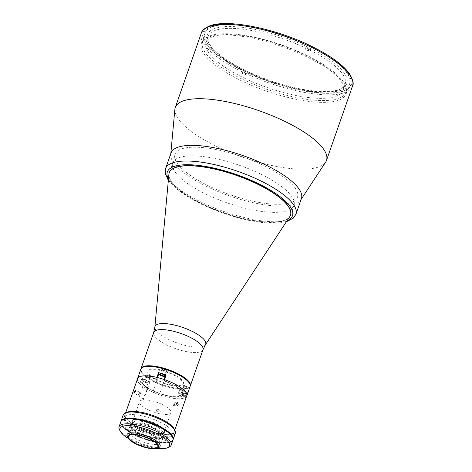 <?xml version="1.0" encoding="UTF-8"?>
<svg xmlns="http://www.w3.org/2000/svg" width="472" height="472" viewBox="0 0 472 472"><rect width="100%" height="100%" fill="white"/><g stroke="black" fill="none" stroke-linecap="round" stroke-linejoin="round"><path stroke-width="0.35" stroke-dasharray="2.36 1.77" d="M209.544 36.002A75.962 23.37 19.3 0 1 306.045 54.994A75.962 23.37 19.3 0 1 339.008 98.276A75.962 23.37 19.3 0 1 242.502 79.284A75.962 23.37 19.3 0 1 209.544 36.002M208.429 37.223A76.653 23.582 -160.7 0 0 201.402 43.306A76.653 23.582 -160.7 0 0 253.511 86.164A76.653 23.582 -160.7 0 0 339.067 100.058A76.653 23.582 -160.7 0 0 346.094 93.975A76.653 23.582 -160.7 0 0 293.985 51.123A76.653 23.582 -160.7 0 0 208.429 37.223M212.028 26.939A76.653 23.582 -160.7 0 0 205.001 33.022A76.653 23.582 -160.7 0 0 257.116 75.88A76.653 23.582 -160.7 0 0 342.666 89.78A76.653 23.582 -160.7 0 0 349.693 83.697A76.653 23.582 -160.7 0 0 297.584 40.84A76.653 23.582 -160.7 0 0 212.028 26.939M174.87 109.345A80.104 24.644 -160.7 0 0 232.548 153.412A80.104 24.644 -160.7 0 0 319.137 166.787A80.104 24.644 -160.7 0 0 325.633 162.138M170.799 153.689L170.722 154.527A69.059 21.246 -160.7 0 0 220.448 192.511A69.059 21.246 -160.7 0 0 295.088 204.046A69.059 21.246 -160.7 0 0 300.688 200.04L301.148 199.337M291.56 202.346A64.912 19.971 -160.7 0 0 263.394 165.365A64.912 19.971 -160.7 0 0 180.923 149.134A64.912 19.971 -160.7 0 0 209.09 186.115A64.912 19.971 -160.7 0 0 291.56 202.346M289.773 216.613A64.221 19.759 19.3 0 1 202.978 204.287A64.221 19.759 19.3 0 1 168.905 174.286M260.178 173.832A64.221 19.759 19.3 0 1 293.932 205.326A64.221 19.759 19.3 0 1 206.453 194.364A64.221 19.759 19.3 0 1 172.705 162.869A64.221 19.759 19.3 0 1 260.178 173.832M190.31 385.878A26.102 8.03 19.3 0 1 154.757 381.423A26.102 8.03 19.3 0 1 141.04 368.62A26.102 8.03 19.3 0 0 154.757 381.423A26.102 8.03 19.3 0 0 190.31 385.878M244.461 72.381A72.511 22.308 -160.7 0 0 245.924 73.089A72.511 22.308 -160.7 0 0 247.399 73.797L247.835 72.558A72.511 22.308 -160.7 0 0 339.055 89.745A72.511 22.308 -160.7 0 0 345.12 84.228A72.511 22.308 -160.7 0 0 308.476 49.383L308.039 50.622A72.511 22.308 -160.7 0 0 306.576 49.908A72.511 22.308 -160.7 0 0 305.095 49.206L305.531 47.967A72.511 22.308 -160.7 0 0 208.246 36.297A72.511 22.308 -160.7 0 0 209.538 44.392A72.511 22.308 -160.7 0 0 244.891 71.142L244.461 72.381L242.148 73.266L243.015 70.782L244.75 70.121L244.891 71.142M244.183 78.051A72.511 22.308 -160.7 0 0 342.943 90.429A72.511 22.308 -160.7 0 0 304.841 54.87A72.511 22.308 -160.7 0 0 206.075 42.498A72.511 22.308 -160.7 0 0 244.183 78.051M305.531 47.967L306.54 46.504L308.275 45.843L307.408 48.321L305.095 49.206M307.408 48.321A78.033 24.007 19.3 0 1 310.352 49.737L308.039 50.622M306.54 46.504A73.892 22.733 -160.7 0 0 233.02 26.574A73.892 22.733 -160.7 0 0 208.695 42.846A73.892 22.733 -160.7 0 0 244.75 70.121M308.275 45.843A78.033 24.007 -160.7 0 0 210.618 27.034A78.033 24.007 -160.7 0 0 243.015 70.782M247.399 73.797L245.092 74.676A78.033 24.007 19.3 0 1 242.148 73.266M247.835 72.558L247.694 71.537L245.959 72.198A78.033 24.007 -160.7 0 0 343.616 91.002A78.033 24.007 -160.7 0 0 311.219 47.259L309.484 47.92L308.476 49.383M247.694 71.537A73.892 22.733 -160.7 0 0 340.678 89.066A73.892 22.733 -160.7 0 0 309.484 47.92M245.959 72.198L245.092 74.676M310.352 49.737L311.219 47.259M145.459 382.515L148.125 382.739A3.8 1.168 -160.7 0 0 149.701 382.344A3.8 1.168 -160.7 0 0 147.706 380.479A3.8 1.168 -160.7 0 0 144.107 379.435L142.455 384.149A3.8 1.168 19.3 0 1 143.635 384.344L139.205 396.993A3.8 1.168 19.3 0 1 141.624 397.849A3.8 1.168 19.3 0 1 143.618 399.707A3.8 1.168 19.3 0 1 142.969 400.091L147.4 387.435A3.8 1.168 19.3 0 1 146.473 387.453L143.807 387.229L145.459 382.515A26.102 8.03 19.3 0 1 141.441 379.211L139.789 383.925A26.102 8.03 19.3 0 1 137.393 379.24M154.539 382.043A26.102 8.03 19.3 0 1 140.821 369.24A26.102 8.03 19.3 0 0 154.539 382.043A26.102 8.03 19.3 0 0 190.092 386.497A26.102 8.03 19.3 0 1 154.539 382.043M186.534 396.451A26.102 8.03 19.3 0 1 185.756 397.271L187.402 392.562L184.522 391.176A3.8 1.168 -160.7 0 0 179.696 390.226A3.8 1.168 -160.7 0 0 181.342 392.385L179.696 397.099L182.575 398.486A26.102 8.03 19.3 0 1 151.241 391.465A26.102 8.03 19.3 0 1 143.807 387.229M145.134 381.464A2.348 0.72 -160.7 0 0 148.332 381.866A2.348 0.72 -160.7 0 0 147.099 380.715A2.348 0.72 -160.7 0 0 143.901 380.314A2.348 0.72 -160.7 0 0 145.134 381.464M146.786 376.75A2.348 0.72 -160.7 0 0 149.984 377.152A2.348 0.72 -160.7 0 0 148.751 376.001A2.348 0.72 -160.7 0 0 145.553 375.6A2.348 0.72 -160.7 0 0 146.786 376.75M163.041 370.538A2.348 0.72 -160.7 0 0 166.238 370.939A2.348 0.72 -160.7 0 0 165.005 369.788A2.348 0.72 -160.7 0 0 161.808 369.387A2.348 0.72 -160.7 0 0 163.041 370.538M181.342 392.385L184.227 393.772L182.575 398.486M183.915 391.406A2.348 0.72 -160.7 0 0 180.929 390.816A2.348 0.72 -160.7 0 0 181.95 392.155A2.348 0.72 -160.7 0 0 184.935 392.745A2.348 0.72 -160.7 0 0 183.915 391.406M187.402 392.562A26.102 8.03 19.3 0 1 184.227 393.772M185.756 397.271L182.87 395.884L184.522 391.176M156.916 377.405L157.129 378.544A3.8 1.168 19.3 0 0 157.442 379.069L153.011 391.719A3.8 1.168 19.3 0 0 156.539 393.542A3.8 1.168 19.3 0 0 159.748 393.677L164.179 381.022A21.405 6.584 19.3 0 1 181.632 395.377A3.8 1.168 19.3 0 1 182.87 395.884M165.135 376.532A3.8 1.168 -160.7 0 0 165.961 376.131A3.8 1.168 -160.7 0 0 165.973 375.918L165.755 374.756M165.973 375.918L164.321 380.633L164.108 379.494M144.107 379.435L141.441 379.211M142.455 384.149L139.789 383.925M185.567 386.692A2.348 0.72 -160.7 0 0 182.581 386.108A2.348 0.72 -160.7 0 0 183.602 387.441A2.348 0.72 -160.7 0 0 186.582 388.031A2.348 0.72 -160.7 0 0 185.567 386.692M157.66 380.851A18.644 5.735 19.3 0 1 149.571 370.225A18.644 5.735 19.3 0 1 173.259 374.886A18.644 5.735 19.3 0 1 181.348 385.512A18.644 5.735 19.3 0 1 157.66 380.851M164.321 380.633A3.8 1.168 19.3 0 1 164.309 380.845A3.8 1.168 19.3 0 1 164.179 381.022M143.635 384.344A21.405 6.584 19.3 0 1 157.442 379.069M179.696 397.099A3.8 1.168 19.3 0 1 178.658 396.515A21.405 6.584 19.3 0 1 147.4 387.435M127.275 436.688A17.541 5.399 -160.7 0 0 136.178 443.332A17.541 5.399 -160.7 0 0 158.604 447.662M154.444 425.396A15.541 4.779 -160.7 0 0 133.281 422.741A15.541 4.779 -160.7 0 0 133.558 424.476A15.541 4.779 -160.7 0 0 141.447 430.364A15.541 4.779 -160.7 0 0 161.312 434.193A15.541 4.779 -160.7 0 0 162.61 433.013A15.541 4.779 -160.7 0 0 154.444 425.396M155.459 423.933A16.921 5.204 -160.7 0 0 138.432 419.213A16.921 5.204 -160.7 0 0 132.715 422.936A16.921 5.204 -160.7 0 0 141.305 429.343A16.921 5.204 -160.7 0 0 162.934 433.514A16.921 5.204 -160.7 0 0 155.459 423.933M153.978 428.794A17.541 5.399 19.3 0 1 163.2 437.397A17.541 5.399 19.3 0 1 139.305 434.399A17.541 5.399 19.3 0 1 130.089 425.803A17.541 5.399 19.3 0 1 153.978 428.794M123.18 415.024A27.624 8.496 -160.7 0 0 137.694 428.57A27.624 8.496 -160.7 0 0 175.318 433.284M120.915 421.543A27.624 8.496 -160.7 0 0 135.523 434.771A27.624 8.496 -160.7 0 0 173.017 439.792M127.11 412.245A26.243 8.071 -160.7 0 0 138.709 427.113A26.243 8.071 -160.7 0 0 165.117 434.429A26.243 8.071 -160.7 0 0 173.985 428.659M138.792 427.077A26.037 8.012 -160.7 0 0 171.867 433.585A26.037 8.012 -160.7 0 0 160.574 418.752A26.037 8.012 -160.7 0 0 127.499 412.245A26.037 8.012 -160.7 0 0 138.792 427.077M164.557 440.187A3.935 1.209 -160.7 0 0 169.554 441.172A3.935 1.209 -160.7 0 0 167.849 438.925A3.935 1.209 -160.7 0 0 162.846 437.945A3.935 1.209 -160.7 0 0 164.557 440.187M144.308 421.042A3.935 1.209 -160.7 0 0 141.913 421.425A3.935 1.209 -160.7 0 0 143.995 423.278A3.935 1.209 -160.7 0 0 148.999 424.263A3.935 1.209 -160.7 0 0 147.288 422.021A3.935 1.209 -160.7 0 0 146.562 421.702M127.741 429.496A3.935 1.209 -160.7 0 0 132.738 430.476A3.935 1.209 -160.7 0 0 131.033 428.234A3.935 1.209 -160.7 0 0 126.03 427.254A3.935 1.209 -160.7 0 0 127.741 429.496M154.126 427.661A16.85 5.186 19.3 0 1 161.436 437.267A16.85 5.186 19.3 0 1 140.031 433.054A16.85 5.186 19.3 0 1 132.72 423.449A16.85 5.186 19.3 0 1 154.126 427.661M173.017 438.547A27.482 8.455 19.3 0 1 172.888 439.815A27.482 8.455 19.3 0 1 135.452 435.125A27.482 8.455 19.3 0 1 121.009 421.643A27.482 8.455 19.3 0 1 121.693 420.576M158.356 426.582A27.482 8.455 19.3 0 1 172.799 440.063A27.482 8.455 19.3 0 1 135.364 435.373A27.482 8.455 19.3 0 1 120.92 421.891A27.482 8.455 19.3 0 1 158.356 426.582M154.368 427.892A17.747 5.457 19.3 0 1 162.073 438.004A17.747 5.457 19.3 0 1 139.523 433.567A17.747 5.457 19.3 0 1 131.824 423.455A17.747 5.457 19.3 0 1 154.368 427.892M168.882 447.173A27.624 8.496 19.3 0 1 133.57 440.352A27.624 8.496 19.3 0 1 119.546 429.892M120.791 421.85A27.624 8.496 -160.7 0 0 135.305 435.391A27.624 8.496 -160.7 0 0 172.929 440.105M128.266 438.429A26.243 8.071 -160.7 0 0 133.712 441.373A26.243 8.071 -160.7 0 0 156.745 448.4M153.789 428.328A16.573 5.098 -160.7 0 0 132.738 424.186A16.573 5.098 -160.7 0 0 139.93 433.626A16.573 5.098 -160.7 0 0 160.982 437.768A16.573 5.098 -160.7 0 0 153.789 428.328M151.618 434.529A16.573 5.098 -160.7 0 0 130.567 430.387A16.573 5.098 -160.7 0 0 137.753 439.827A16.573 5.098 -160.7 0 0 158.81 443.975A16.573 5.098 -160.7 0 0 151.618 434.529M174.593 404.598L173.873 402.126L172.764 403.094L173.578 405.572L174.593 404.598M137.7 430.198A26.037 8.012 19.3 0 1 124.018 417.431A26.037 8.012 19.3 0 1 159.477 421.874A26.037 8.012 19.3 0 1 173.159 434.641A26.037 8.012 19.3 0 1 137.7 430.198M186.729 395.902A26.037 8.012 19.3 0 1 151.27 391.459A26.037 8.012 19.3 0 1 137.588 378.692M160.15 411.82L160.214 411.035L156.881 410.87L156.822 411.667L160.15 411.82M156.586 409.277L159.919 409.442L159.855 410.227L156.527 410.074L156.586 409.277M139.399 393.406L139.37 392.096L137.954 393.955L137.871 395.212L139.399 393.406M152.916 390.828A22.096 6.797 19.3 0 1 143.329 378.237A22.096 6.797 19.3 0 1 171.401 383.76A22.096 6.797 19.3 0 1 180.988 396.35A22.096 6.797 19.3 0 1 152.916 390.828M155.595 423.897A17.263 5.31 19.3 0 1 164.356 430.434A17.263 5.31 19.3 0 1 158.527 434.234A17.263 5.31 19.3 0 1 141.152 429.42A17.263 5.31 19.3 0 1 133.523 419.637A17.263 5.31 19.3 0 1 155.595 423.897M141.659 428.688A16.573 5.098 -160.7 0 0 164.232 431.514A16.573 5.098 -160.7 0 0 163.937 429.667A16.573 5.098 -160.7 0 0 155.524 423.39A16.573 5.098 -160.7 0 0 134.331 419.295A16.573 5.098 -160.7 0 0 132.945 420.558A16.573 5.098 -160.7 0 0 141.659 428.688M162.138 404.492A16.573 5.098 19.3 0 1 170.852 412.616A16.573 5.098 19.3 0 1 148.279 409.79A16.573 5.098 19.3 0 1 139.565 401.66A16.573 5.098 19.3 0 1 162.138 404.492M301.419 198.565A69.059 21.246 19.3 0 1 207.361 186.782A69.059 21.246 19.3 0 1 171.065 152.916M209.09 186.115A64.912 19.971 19.3 0 1 180.923 149.134A64.912 19.971 19.3 0 1 263.394 165.365A64.912 19.971 19.3 0 1 291.56 202.346A64.912 19.971 19.3 0 1 209.09 186.115M290.481 215.173A64.221 19.759 19.3 0 1 203.031 204.14A64.221 19.759 19.3 0 1 169.253 172.722M186.528 392.987A3.8 1.168 -160.7 0 0 183.242 390.651A3.8 1.168 -160.7 0 0 179.348 390.527A3.8 1.168 -160.7 0 0 179.336 390.574A3.8 1.168 -160.7 0 0 182.623 392.911A3.8 1.168 -160.7 0 0 186.517 393.034A3.8 1.168 -160.7 0 0 186.528 392.987M181.755 394.881L183.366 395.754L183.242 396.374L181.508 396.12L179.891 395.253L180.015 394.627L181.755 394.881M165.224 369.169A2.348 0.72 -160.7 0 0 162.244 368.579A2.348 0.72 -160.7 0 0 163.259 369.918A2.348 0.72 -160.7 0 0 166.244 370.502A2.348 0.72 -160.7 0 0 165.224 369.169M148.963 375.382A2.348 0.72 -160.7 0 0 145.984 374.792A2.348 0.72 -160.7 0 0 147.004 376.131A2.348 0.72 -160.7 0 0 149.984 376.721A2.348 0.72 -160.7 0 0 148.963 375.382M185.785 386.072A2.348 0.72 -160.7 0 0 182.8 385.482A2.348 0.72 -160.7 0 0 183.82 386.822A2.348 0.72 -160.7 0 0 186.8 387.412A2.348 0.72 -160.7 0 0 185.785 386.072M157.819 380.249A18.786 5.776 19.3 0 1 149.671 369.552A18.786 5.776 19.3 0 1 173.531 374.243A18.786 5.776 19.3 0 1 181.685 384.945A18.786 5.776 19.3 0 1 157.819 380.249M344.436 90.63A78.724 24.219 -160.7 0 0 310.275 45.778A78.724 24.219 -160.7 0 0 210.264 26.096A78.724 24.219 -160.7 0 0 244.419 70.942A78.724 24.219 -160.7 0 0 344.436 90.63M201.308 33.123A80.104 24.644 -160.7 0 0 255.771 77.91A80.104 24.644 -160.7 0 0 345.179 92.435A80.104 24.644 -160.7 0 0 352.519 86.075M202.978 349.711A26.102 8.03 19.3 0 1 167.424 345.256A26.102 8.03 19.3 0 1 153.707 332.453M205.403 344.796A26.851 8.26 19.3 0 1 169.118 339.645A26.851 8.26 19.3 0 1 154.869 327.102M157.477 377.541L157.129 378.544M148.125 382.739L146.473 387.453M287.029 220.79A66.292 20.396 19.3 0 1 202.163 204.47A66.292 20.396 19.3 0 1 168.451 179.26M295.938 214.217A69.059 21.246 19.3 0 1 201.88 202.435A69.059 21.246 19.3 0 1 165.583 168.569M179.348 390.527L178.091 394.132A3.8 1.168 19.3 0 1 178.109 394.061A3.8 1.168 19.3 0 1 182.003 394.185A3.8 1.168 19.3 0 1 185.295 396.521A3.8 1.168 19.3 0 1 185.278 396.568A3.8 1.168 19.3 0 1 181.384 396.445A3.8 1.168 19.3 0 1 178.097 394.108C177.496 394.191 178.204 394.857 180.221 396.132C181.165 396.81 184.67 397.3 184.576 397.052L185.278 396.568L186.517 393.034M185.03 396.645A3.593 1.103 -160.7 0 0 181.85 394.409A3.593 1.103 -160.7 0 0 178.227 394.362A3.593 1.103 -160.7 0 0 181.413 396.592A3.593 1.103 -160.7 0 0 185.03 396.645M205.001 33.022L201.402 43.306M349.693 83.697L346.094 93.975M290.504 215.102L293.932 205.326M169.277 172.646L172.705 162.869M345.12 84.228L342.943 90.429M209.538 44.392L208.695 42.846M208.246 36.297L206.075 42.498M339.055 89.745L340.678 89.066M149.984 377.152L148.332 381.866M166.238 370.939L164.592 375.653M161.808 369.387L160.161 374.101M145.553 375.6L143.901 380.314M165.961 376.131L164.309 380.845M149.701 382.344L143.618 399.707M133.281 422.741L128.502 436.388M133.558 424.476L132.715 422.936M163.2 437.397L160.067 446.323M130.089 425.803L126.962 434.73M161.312 434.193L162.934 433.514M162.61 433.013L157.831 446.654M173.873 402.126L177.519 402.439M124.018 417.431L125.617 412.87M159.919 409.442L160.214 411.035M139.37 392.096L135.429 390.202M137.871 395.212L133.93 393.312M156.527 410.074L156.822 411.667M173.159 434.641L174.758 430.081M173.578 405.572L177.23 405.879M163.937 429.667L164.356 430.434M164.232 431.514L170.852 412.616M132.945 420.558L139.565 401.66M134.331 419.295L133.523 419.637M168.339 180.434L176.711 189.089L201.833 204.482L222.896 213.179L246.744 220.017L264.178 222.849L286.38 221.769"/><path stroke-width="0.71" d="M301.148 199.337L325.633 162.138A80.104 24.644 -160.7 0 0 326.476 160.433A80.104 24.644 -160.7 0 0 272.019 115.646A80.104 24.644 -160.7 0 0 182.611 101.12A80.104 24.644 -160.7 0 0 175.271 107.48A80.104 24.644 -160.7 0 0 174.87 109.345L170.799 153.689M300.688 200.04A69.059 21.246 -160.7 0 0 256.874 160.964A69.059 21.246 -160.7 0 0 177.395 147.435A69.059 21.246 -160.7 0 0 170.722 154.527M256.703 183.755A64.221 19.759 19.3 0 1 290.457 215.244A64.221 19.759 19.3 0 1 289.773 216.613L205.403 344.796A26.851 8.26 19.3 0 0 191.579 331.061A26.851 8.26 19.3 0 0 154.869 327.102L168.905 174.286A64.221 19.759 19.3 0 1 169.23 172.793A64.221 19.759 19.3 0 1 256.703 183.755M137.393 379.24A26.102 8.03 19.3 0 1 137.523 378.668L141.04 368.62A26.102 8.03 19.3 0 1 176.593 373.075A26.102 8.03 19.3 0 1 190.31 385.878L202.978 349.711L205.403 344.796M137.523 378.668A26.102 8.03 19.3 0 1 156.91 377.382L158.562 372.668A26.102 8.03 19.3 0 1 165.755 374.756L164.103 379.47A26.102 8.03 19.3 0 1 173.077 383.122A26.102 8.03 19.3 0 1 186.794 395.919A26.102 8.03 19.3 0 1 186.534 396.451M186.794 395.919L190.092 386.497A26.102 8.03 19.3 0 0 176.375 373.694A26.102 8.03 19.3 0 0 140.821 369.24A26.102 8.03 19.3 0 1 176.375 373.694A26.102 8.03 19.3 0 1 190.092 386.497L190.31 385.878A26.102 8.03 19.3 0 0 176.593 373.075A26.102 8.03 19.3 0 0 141.04 368.62L153.707 332.453A26.102 8.03 19.3 0 1 189.26 336.908A26.102 8.03 19.3 0 1 202.978 349.711M161.394 375.252A2.348 0.72 -160.7 0 0 164.592 375.653A2.348 0.72 -160.7 0 0 163.359 374.502A2.348 0.72 -160.7 0 0 160.161 374.101A2.348 0.72 -160.7 0 0 161.394 375.252M158.562 372.668L158.775 373.83A3.8 1.168 -160.7 0 0 161.253 375.694A3.8 1.168 -160.7 0 0 165.135 376.532M136.296 444.146A16.437 5.056 -160.7 0 0 157.306 448.205A16.437 5.056 -160.7 0 0 150.043 438.895A16.437 5.056 -160.7 0 0 133.499 434.311A16.437 5.056 -160.7 0 0 127.947 437.922A16.437 5.056 -160.7 0 0 136.296 444.146M157.306 448.205L158.604 447.662A17.541 5.399 -160.7 0 0 160.067 446.323A17.541 5.399 -160.7 0 0 150.851 437.727A17.541 5.399 -160.7 0 0 126.962 434.73A17.541 5.399 -160.7 0 0 127.275 436.688L127.947 437.922M149.665 439.037A15.541 4.779 -160.7 0 0 128.502 436.388A15.541 4.779 -160.7 0 0 136.668 444.004A15.541 4.779 -160.7 0 0 157.831 446.654A15.541 4.779 -160.7 0 0 149.665 439.037M173.017 439.792A27.624 8.496 -160.7 0 0 173.147 439.485L175.318 433.284A27.624 8.496 -160.7 0 0 174.829 430.204A27.624 8.496 -160.7 0 0 160.804 419.738A27.624 8.496 -160.7 0 0 125.487 412.923A27.624 8.496 -160.7 0 0 123.18 415.024L121.009 421.231A27.624 8.496 -160.7 0 0 120.915 421.543M173.147 439.485A27.624 8.496 -160.7 0 0 158.627 425.945A27.624 8.496 -160.7 0 0 121.009 421.231M174.829 430.204L173.985 428.659A26.243 8.071 -160.7 0 0 160.657 418.723A26.243 8.071 -160.7 0 0 127.11 412.245L125.487 412.923M146.562 421.702A3.935 1.209 -160.7 0 0 144.308 421.042M121.693 420.576A27.482 8.455 19.3 0 1 158.445 426.334A27.482 8.455 19.3 0 1 173.017 438.547M120.389 431.438L119.546 429.892A27.624 8.496 19.3 0 1 119.05 426.812A27.624 8.496 19.3 0 1 156.674 431.526A27.624 8.496 19.3 0 1 171.194 445.066A27.624 8.496 19.3 0 1 168.882 447.173L167.259 447.851A26.243 8.071 -160.7 0 0 155.666 432.983A26.243 8.071 -160.7 0 0 129.251 425.667A26.243 8.071 -160.7 0 0 120.389 431.438A26.243 8.071 -160.7 0 0 128.266 438.429M171.194 445.066L172.929 440.105A27.624 8.496 -160.7 0 0 158.415 426.564A27.624 8.496 -160.7 0 0 120.791 421.85L119.05 426.812M156.745 448.4A26.243 8.071 -160.7 0 0 167.259 447.851M176.422 403.401L177.519 402.439L178.251 404.905L177.23 405.879L176.422 403.401M134.001 392.055L135.429 390.202L135.446 391.5L133.93 393.312L134.001 392.055M125.617 412.87L137.588 378.692A26.037 8.012 19.3 0 1 173.047 383.134A26.037 8.012 19.3 0 1 186.729 395.902L174.758 430.081M165.583 168.569L171.065 152.916A69.059 21.246 19.3 0 1 265.128 164.704A69.059 21.246 19.3 0 1 301.419 198.565L295.938 214.217A69.059 21.246 19.3 0 0 259.641 180.357A69.059 21.246 19.3 0 0 165.583 168.569L165.194 173.301L168.339 180.434M169.253 172.722A64.221 19.759 19.3 0 1 256.756 183.608A64.221 19.759 19.3 0 1 290.481 215.173M201.308 33.123C201.756 30.651 204.435 28.291 209.338 26.043C227.026 18.532 276.273 28.621 312.128 46.592C330.494 55.714 342.967 64.776 349.534 73.779C353.032 79.856 354.024 83.957 352.519 86.075A80.104 24.644 -160.7 0 0 298.062 41.288A80.104 24.644 -160.7 0 0 208.653 26.768A80.104 24.644 -160.7 0 0 201.308 33.123L175.271 107.48M158.775 373.83L157.477 377.541M168.451 179.26A66.292 20.396 19.3 0 1 191.001 164.793A66.292 20.396 19.3 0 1 257.618 183.278A66.292 20.396 19.3 0 1 287.029 220.79M352.519 86.075L326.476 160.433M153.707 332.453L154.869 327.102M286.38 221.769L293.283 218.164L295.938 214.217"/></g></svg>
